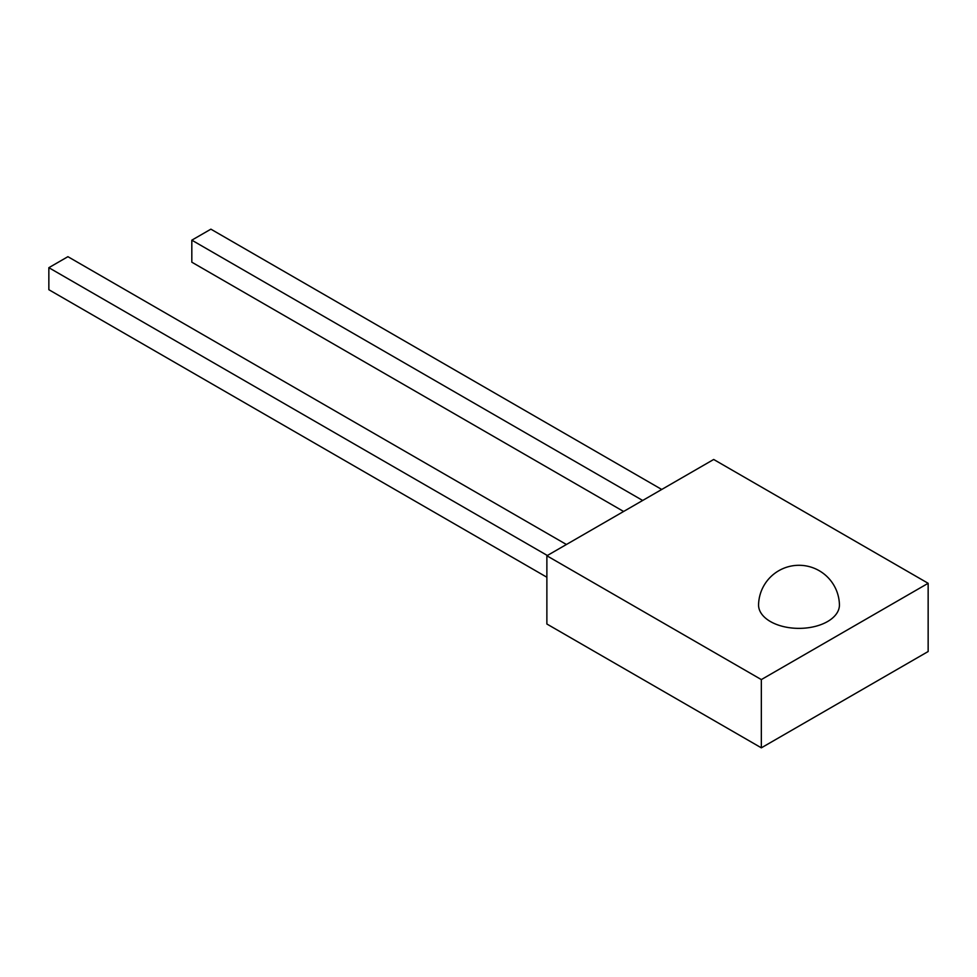 <?xml version="1.0" encoding="UTF-8"?>
<svg xmlns="http://www.w3.org/2000/svg" width="977" height="977" viewBox="0 0 977 977"><rect width="100%" height="100%" fill="white"/><g stroke="black" fill="none" stroke-linecap="round" stroke-linejoin="round"><path stroke-width="1.47" d="M827.58 621.531A40.436 23.338 0 0 0 839.426 604.678A40.436 40.436 0 0 0 778.779 570.715A40.436 40.436 0 0 0 758.567 604.678A40.436 23.338 0 0 0 783.236 626.526A40.436 23.338 0 0 0 827.58 621.531M928.15 583.293L713.686 459.471L546.876 555.779L546.876 624.01L761.339 747.832L928.15 651.525L928.15 583.293L761.339 679.589L546.876 555.779M761.339 679.589L761.339 747.832M661.734 489.465L210.885 229.168L191.822 240.171L191.822 262.19L623.607 511.472M191.822 240.171L642.671 500.468M566.416 544.494L67.914 256.682L48.85 267.686L48.85 289.705L546.876 577.236M48.85 267.686L547.352 555.498"/></g></svg>

